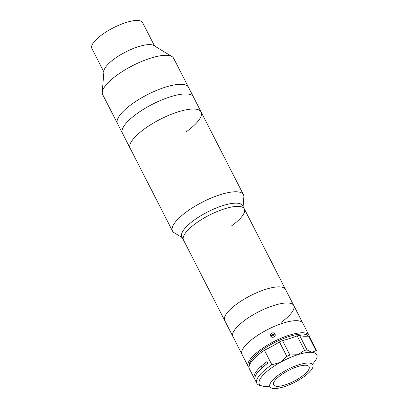 <?xml version="1.0" encoding="UTF-8"?>
<svg xmlns="http://www.w3.org/2000/svg" width="409" height="409" viewBox="0 0 409 409"><rect width="100%" height="100%" fill="white"/><g stroke="black" fill="none" stroke-linecap="round" stroke-linejoin="round"><path stroke-width="0.61" d="M182.281 237.655L174.111 232.695A39.857 12.091 -27.1 0 1 172.496 231.024L117.49 123.538A39.857 12.091 -27.1 0 1 132.204 103.855A39.857 12.091 -27.1 0 1 188.457 87.224L173.626 58.247A39.857 12.091 -27.1 0 0 172.01 56.575A39.857 12.091 -27.1 0 0 117.373 74.873A39.857 12.091 -27.1 0 0 102.255 92.27A39.857 12.091 -27.1 0 0 102.664 94.561L117.49 123.538A39.857 12.091 -27.1 0 1 132.235 103.83A39.857 12.091 -27.1 0 1 188.457 87.224L193.396 96.882A39.857 12.091 -27.1 0 0 137.148 113.513A39.857 12.091 -27.1 0 0 122.434 133.196A39.857 12.091 -27.1 0 1 137.179 113.492A39.857 12.091 -27.1 0 1 193.396 96.882L201.121 111.974A39.857 12.091 -27.1 0 1 186.407 131.657M102.255 92.27L103.947 71.008A28.472 8.64 -27.1 0 1 114.745 58.579A28.472 8.64 -27.1 0 1 153.769 45.511L172.01 56.575M103.876 71.928L91.882 48.492A28.472 8.64 -27.1 0 1 102.388 34.433A28.472 8.64 -27.1 0 1 142.567 22.551L154.561 45.987M130.154 148.288A39.857 12.091 -27.1 0 1 144.868 128.6A39.857 12.091 -27.1 0 1 201.121 111.974A39.857 12.091 -27.1 0 0 144.868 128.6A39.857 12.091 -27.1 0 0 130.154 148.288M249.045 367.471A34.162 10.368 -27.1 0 1 248.166 366.398A34.162 10.368 -27.1 0 1 260.778 349.526A34.162 10.368 -27.1 0 1 308.989 335.273A34.162 10.368 -27.1 0 1 309.347 336.612M248.166 366.398L241.985 354.322A34.162 10.368 -27.1 0 1 254.597 337.451A34.162 10.368 -27.1 0 1 302.813 323.197L293.749 305.487A34.162 10.368 -27.1 0 1 281.141 322.358M308.335 336.142A33.216 10.077 152.9 0 0 261.683 350.365A33.216 10.077 152.9 0 0 249.168 366.086M270.712 336.106C269.245 333.55 273.759 331.341 274.966 334.03C276.418 336.525 271.903 338.744 270.712 336.106L270.553 335.712M275.196 335.165L272.614 334.286L270.876 336.382M274.966 334.03L275.119 334.424M280.963 375.027A19.929 6.048 -27.1 0 1 309.086 366.709A19.929 6.048 -27.1 0 1 301.735 376.551A19.929 6.048 -27.1 0 1 273.606 384.869A19.929 6.048 -27.1 0 1 280.963 375.027M303.907 376.715A24.105 7.316 -27.1 0 1 269.889 386.771A24.105 7.316 -27.1 0 1 278.79 374.864A24.105 7.316 -27.1 0 1 312.808 364.808A24.105 7.316 -27.1 0 1 303.907 376.715M279.429 341.919L286.847 356.408A34.162 10.368 -27.1 0 1 289.93 355.053L297.834 354.68A32.265 9.79 152.9 0 0 280.364 362.359A32.265 9.79 152.9 0 0 271.239 368.11A32.265 9.79 152.9 0 0 262.246 386.055L259.904 385.431A34.162 10.368 -27.1 0 1 256.816 383.305A34.162 10.368 -27.1 0 1 269.429 366.428A34.162 10.368 -27.1 0 1 271.857 364.746L264.439 350.257A47.449 14.397 152.9 0 0 279.429 341.919A34.162 10.368 -27.1 0 1 282.517 340.564A47.449 14.397 152.9 0 0 297.154 335.876A34.162 10.368 -27.1 0 1 299.613 335.457A47.449 14.397 152.9 0 0 308.601 336.121A34.162 10.368 -27.1 0 1 309.547 336.791L316.96 351.28L317.118 356.096A32.265 9.79 152.9 0 0 311.765 352.307L316.019 350.61A34.162 10.368 -27.1 0 1 316.96 351.28M254.873 379.22A34.162 10.368 -27.1 0 1 254.347 378.473A34.162 10.368 -27.1 0 1 266.954 361.602L267.777 363.207A34.162 10.368 152.9 0 0 255.17 380.084L256.816 383.305M254.347 378.473L249.403 368.811A34.162 10.368 -27.1 0 1 262.011 351.939A34.162 10.368 -27.1 0 1 264.439 350.257M262.246 386.055A32.265 9.79 152.9 0 0 269.562 386.122M308.601 336.121L316.019 350.61M261.203 366.239L262.011 367.814M297.154 335.876L304.567 350.365A34.162 10.368 -27.1 0 1 307.026 349.946L299.613 335.457M289.93 355.053L282.517 340.564M307.026 349.946L311.765 352.307A32.265 9.79 152.9 0 0 297.834 354.68L304.567 350.365M271.857 364.746L280.364 362.359L286.847 356.408M312.476 364.163A32.265 9.79 152.9 0 0 316.699 358.192A32.265 9.79 152.9 0 0 317.118 356.096L317.052 357.047M308.989 335.273L302.813 323.197A34.162 10.368 -27.1 0 0 283.14 323.105A34.162 10.368 -27.1 0 0 252.486 339.02A34.162 10.368 -27.1 0 0 241.985 354.322L183.493 240.017A34.162 10.368 -27.1 0 1 196.105 223.145A34.162 10.368 -27.1 0 1 244.321 208.892A34.162 10.368 -27.1 0 1 231.709 225.763M181.847 236.796A34.162 10.368 -27.1 0 1 194.454 219.924A34.162 10.368 -27.1 0 1 242.67 205.671L244.321 208.892A34.162 10.368 -27.1 0 0 196.105 223.145A34.162 10.368 -27.1 0 0 183.493 240.017L181.847 236.796M172.496 231.024A39.857 12.091 -27.1 0 1 187.21 211.341A39.857 12.091 -27.1 0 1 243.457 194.71A39.857 12.091 -27.1 0 1 243.866 197L243.11 206.525M293.749 305.487A34.162 10.368 -27.1 0 0 245.533 319.741A34.162 10.368 -27.1 0 0 232.925 336.612A34.162 10.368 -27.1 0 1 243.421 321.31A34.162 10.368 -27.1 0 1 274.081 305.395A34.162 10.368 -27.1 0 1 293.749 305.487L285.513 289.388A34.162 10.368 -27.1 0 0 237.297 303.642A34.162 10.368 -27.1 0 0 224.684 320.513A34.162 10.368 -27.1 0 1 237.297 303.642A34.162 10.368 -27.1 0 1 285.513 289.388L244.321 208.892M270.988 336.52A26.57 8.062 -27.1 0 1 274.746 334.7M316.699 358.192L317.093 357.154M243.457 194.71L201.121 111.974"/></g></svg>

